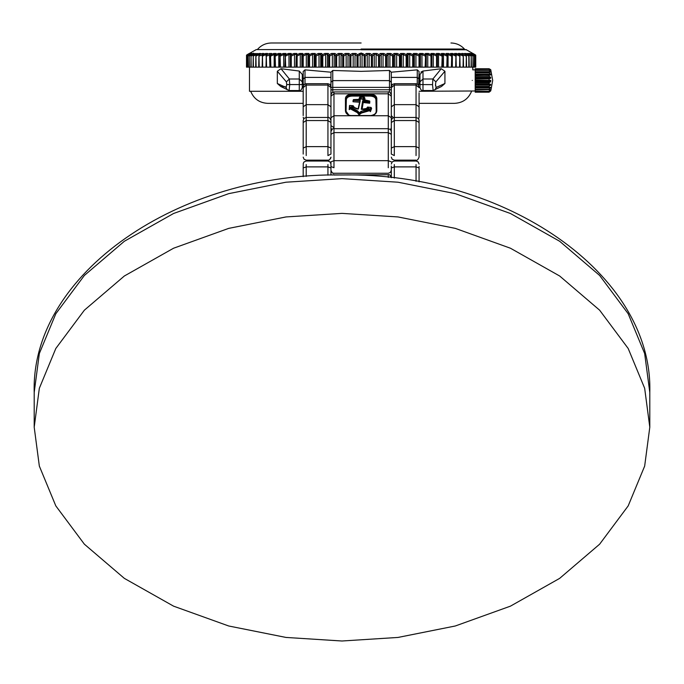<?xml version="1.0" encoding="UTF-8"?>
<svg xmlns="http://www.w3.org/2000/svg" width="684" height="684" viewBox="0 0 684 684"><rect width="100%" height="100%" fill="white"/><g stroke="black" fill="none" stroke-linecap="round" stroke-linejoin="round"><path stroke-width="1.03" d="M361.126 49.034L464.436 49.034L361.126 49.034M361.126 42.998L271.309 42.998L361.126 42.998M475.192 78.882L475.192 80.011L490.308 80.413L489.077 80.011L489.077 78.882L475.192 78.882L475.192 77.369L490.702 77.369L490.702 78.198L490.702 77.369L489.077 76.215L475.192 76.215L475.192 75.18L490.702 74.898L490.702 74.188L489.077 72.872L475.192 72.872L475.192 72.042L490.702 72.205L489.077 70.349L475.192 70.349L475.192 69.811L490.702 70.119L489.077 68.913L475.192 68.725L489.077 68.725L490.702 69.674M475.192 75.18L475.192 72.872M475.192 91.083L475.192 92.169L489.077 92.169L490.702 90.938L489.077 91.716L475.192 91.348L489.077 91.348L490.702 89.655L475.192 90.04L475.192 89.347L489.077 89.347L490.702 87.372L475.192 87.321L475.192 86.372L489.077 86.372L490.761 84.901L490.702 84.337L489.077 83.85L489.077 82.755L475.192 82.755L475.192 80.011M489.077 82.755L490.702 81.729L490.308 80.413M475.192 89.347L475.192 87.321M475.192 86.372L475.192 82.755M490.89 80.413C490.89 67.579 490.89 67.579 490.89 80.413C490.89 93.255 490.89 93.255 490.89 80.413C493.292 80.413 493.292 80.413 490.89 80.413M490.702 77.369L490.702 78.198L489.077 78.882M475.192 74.898L490.112 75.095M437.179 67.143L442.591 67.143L442.215 55.173L441.83 67.143M439.094 53.489L438.529 54.532L437.179 54.532L437.367 56.028L436.956 55.173L436.554 56.028L436.554 67.143L437.367 67.143L437.367 56.028L436.383 53.489L439.094 53.489L441.744 54.686L441.436 53.489L443.976 53.489L446.643 54.686L446.173 53.489L448.542 53.489L451.209 54.686L450.576 53.489L452.757 53.489L455.424 54.686L454.621 53.489L456.613 53.489L459.263 54.686L458.297 53.489L460.093 53.489L462.709 54.686L461.597 53.489L463.179 53.489L465.761 54.686L464.496 53.489L468.395 54.686L466.984 53.489L470.609 54.686L469.062 53.489L469.985 53.489L472.387 54.686L470.712 53.489L471.404 53.489L473.73 54.686L472.387 53.489L474.628 54.686L472.935 53.489L475.081 54.686L465.984 49.59L256.269 49.59L247.172 54.686L249.318 53.489L247.625 54.686L249.865 53.489L248.523 54.686L251.55 53.489L249.865 54.686L253.602 53.121M368.214 67.143L436.554 67.143M253.02 54.07L253.251 53.395L251.644 54.686L255.269 53.489L253.858 54.686L257.757 53.489L256.491 54.686L259.074 53.489L260.655 53.489L259.544 54.686L262.16 53.489L263.956 53.489L262.998 54.686L265.64 53.489L267.632 53.489L266.828 54.686L269.496 53.489L271.685 53.489L271.044 54.686L273.711 53.489L276.079 53.489L275.609 54.686L278.277 53.489L280.816 53.489L280.508 54.686L283.159 53.489L285.878 53.489L285.732 54.686L288.357 53.489L291.222 53.489L291.247 54.686L293.846 53.489L296.847 53.489L297.044 54.686L299.592 53.489L302.73 53.489L303.089 54.686L305.586 53.489L308.843 53.489L309.365 54.686L311.793 53.489L315.162 53.489L315.846 54.686L318.197 53.489L321.66 53.489L322.506 54.686L324.78 53.489L328.311 53.489L329.32 54.686L331.492 53.489L335.1 53.489L336.254 54.686L338.332 53.489L341.983 53.489L343.291 54.686L345.258 53.489L348.943 53.489L350.396 54.686L352.243 53.489L355.954 53.489L357.544 54.686L361.126 52.976L364.709 54.686L366.299 53.489L370.01 53.489L371.857 54.686L373.31 53.489L376.995 53.489L378.962 54.686L380.27 53.489L383.921 53.489L385.998 54.686L387.161 53.489L390.761 53.489L392.932 54.686L393.941 53.489L397.481 53.489L399.747 54.686L400.593 53.489L404.056 53.489L406.407 54.686L407.091 53.489L410.46 53.489L412.888 54.686L413.41 53.489L416.667 53.489L419.164 54.686L419.523 53.489L422.661 53.489L425.209 54.686L425.405 53.489L428.415 53.489L427.757 54.532L426.26 54.532L426.26 67.143M416.667 53.489L415.932 54.532L414.316 54.532L414.316 67.143M404.056 53.489L403.244 54.532L401.525 54.532L401.525 67.143M390.761 53.489L389.897 54.532L389.196 54.07L388.102 54.532L388.102 67.143M376.995 53.489L376.089 54.532L375.268 54.036L374.259 54.532L374.259 67.143M285.698 67.143L285.296 55.173L284.886 67.143L368.137 67.143M362.99 53.489L362.05 54.532L361.126 54.019L360.203 54.532L360.203 67.143M348.943 53.489L347.994 54.532L346.985 54.036L346.164 54.532L346.164 67.143M335.1 53.489L334.151 54.532L333.057 54.07L332.356 54.532L332.356 67.143M321.66 53.489L320.728 54.532L319.009 54.532L319.009 67.143M308.843 53.489L307.937 54.532L306.321 54.532L306.321 67.143M296.847 53.489L295.992 54.532L294.496 54.532L294.496 67.143M280.423 67.143L280.047 55.173L279.662 67.143L285.074 67.143M285.878 53.489L285.074 54.532L283.723 54.532L283.723 67.143M275.472 67.143L275.113 55.173L274.754 67.143L279.739 67.143M280.816 53.489L280.055 54.532L278.858 54.472L275.472 56.028M291.222 53.489L290.392 54.532L289.187 54.352L285.698 56.028M302.73 53.489L301.849 54.532L300.652 54.241L297.121 56.028L296.676 55.173L296.223 56.028L296.223 67.143M315.162 53.489L314.238 54.532L313.075 54.156L309.553 56.028L309.065 55.173L308.587 56.028L308.587 67.143M328.311 53.489L327.371 54.532L326.251 54.096L322.797 56.028L322.284 55.173L321.771 56.028L321.771 67.143M341.983 53.489L341.034 54.532L339.982 54.045L336.639 56.028L336.109 55.173L335.587 56.028L335.587 67.143M355.954 53.489L355.013 54.532L354.038 54.027L350.875 56.028L350.336 55.173L349.798 56.028L349.798 67.143M370.01 53.489L369.086 54.532L368.214 54.027L365.273 56.028L364.726 55.173L364.187 56.028L364.187 67.143M383.921 53.489L383.04 54.532L382.279 54.045L379.603 56.028L379.064 55.173L378.534 56.028L378.534 67.143M397.481 53.489L396.643 54.532L396.002 54.096L393.642 56.028L393.12 55.173L392.599 56.028L392.599 67.143M410.46 53.489L409.69 54.532L408.015 54.532L407.168 56.028L406.672 55.173L406.168 56.028L406.168 67.143M422.661 53.489L421.968 54.532L420.404 54.532L419.967 56.028L419.497 55.173L419.036 56.028L419.036 67.143M428.415 53.489L431.005 54.686L431.031 53.489L433.895 53.489L433.288 54.532L431.861 54.532L431.835 56.028L431.407 55.173L430.98 56.028L430.98 67.143M442.522 67.143L447.498 67.143L447.139 55.173L446.78 67.143M443.976 53.489L443.463 54.532L442.197 54.532L441.436 53.489M471.575 91.28C468.429 98.898 462.735 102.925 454.501 103.352L419.07 103.352M433.143 90.468L432.527 84.636L432.904 78.993L441.223 68.733L422.986 71.033L420.959 72.076M441.223 68.733L444.933 71.247L444.933 83.482L441.454 86.517L433.058 90.544L422.986 90.544C421.806 90.963 420.797 89.955 419.967 87.526M432.527 84.636L419.967 84.568L419.967 87.484L419.967 74.462L422.986 71.033L422.986 78.993L419.967 81.875L419.967 74.462M472.276 80.413C472.824 94.041 472.824 94.041 472.276 80.413C472.824 66.793 472.824 66.793 472.276 80.413M475.192 90.981L419.07 91.28M433.895 53.489L436.52 54.686M473.046 54.532L472.764 53.523M472.447 54.532L472.054 53.566M469.917 54.532L469.985 53.489L469.002 53.395L469.233 54.07M468.942 53.874L466.984 53.489L468.839 55.011M466.685 53.874L465.992 53.54M462.94 67.143L469.198 67.143L469.019 55.173L468.831 56.028L465.684 54.532L465.864 53.489L464.496 53.489L464.855 54.121M489.077 83.85L475.192 83.85M475.192 70.119L475.192 68.913M475.192 91.348L475.192 89.707M475.192 77.369L475.192 76.215M469.198 67.143L475.756 67.143L475.739 55.173L475.722 67.143M459.793 67.143L463.547 67.143L463.299 55.173L463.051 67.143M451.457 67.143L460.101 67.143L459.828 55.173L459.554 67.143M290.392 67.143L290.392 54.532L290.392 67.143M270.855 67.143L270.522 55.173L270.189 67.143L275.096 67.143M262.699 67.143L262.425 55.173L262.152 67.143L270.796 67.143M246.531 67.143L246.514 55.173L246.496 67.143L259.313 67.143M259.202 67.143L258.954 55.173L258.714 67.143L262.459 67.143M447.156 67.143L452.064 67.143L451.731 55.173L451.406 67.143M473.157 67.143L473.037 55.173L472.918 67.143M468.831 56.028L468.831 67.143M462.042 54.156L462.709 54.686M456.271 67.143L455.971 55.173L455.664 67.143M456.271 56.028L455.424 54.686M447.498 56.028L446.643 54.686M426.029 67.143L425.585 55.173L425.132 67.143M413.666 67.143L413.666 56.028L413.187 55.173L412.7 56.028L412.7 67.143M400.482 67.143L400.482 56.028L399.969 55.173L399.465 56.028L399.465 67.143M386.674 67.143L386.674 56.028L386.144 55.173L385.614 56.028L385.614 67.143M372.455 67.143L372.455 56.028L371.916 55.173L371.378 56.028L371.378 67.143M358.065 67.143L358.065 56.028L357.527 55.173L356.988 56.028L356.988 67.143M343.727 67.143L343.727 56.028L343.188 55.173L342.658 56.028L342.658 67.143M329.654 67.143L329.654 56.028L329.132 55.173L328.619 56.028L328.619 67.143M316.085 67.143L316.085 56.028L315.589 55.173L315.093 56.028L315.093 67.143M303.226 67.143L303.226 56.028L302.756 55.173L302.294 56.028L302.294 67.143M291.273 67.143L291.273 56.028L290.845 55.173L290.418 56.028M280.508 54.686L279.662 56.028M271.044 54.686L270.189 56.028M262.998 54.686L262.152 56.028M256.107 67.143L255.884 55.173L255.671 67.143M251.165 67.143L251.011 55.173L250.857 67.143M247.959 67.143L247.864 55.173L247.788 67.143M246.496 67.143L246.514 55.173L247.172 54.686L246.514 55.173M247.018 67.143L246.967 55.173L246.915 67.143M249.335 67.143L249.215 55.173L249.104 67.143M253.422 67.143L253.234 55.173L253.054 67.143M259.544 54.686L260.219 54.156M266.589 67.143L266.281 55.173L265.982 67.143M266.828 54.686L265.982 56.028M275.609 54.686L274.754 56.028M285.732 54.686L284.886 56.028L285.074 54.472M297.121 67.143L297.121 56.028M309.553 67.143L309.553 56.028M322.797 67.143L322.797 56.028M336.639 67.143L336.639 56.028M350.875 67.143L350.875 56.028M365.273 67.143L365.273 56.028M379.603 67.143L379.603 56.028M393.642 67.143L393.642 56.028M407.168 67.143L407.168 56.028M419.967 67.143L419.967 56.028M431.835 67.143L431.835 56.028M442.591 56.028L441.744 54.686M452.064 56.028L451.209 54.686M460.101 56.028L459.263 54.686M466.582 67.143L466.368 55.173L466.155 67.143M471.396 67.143L471.242 55.173L471.096 67.143M474.474 67.143L474.388 55.173L474.303 67.143M475.337 67.143L475.286 55.173L475.235 67.143M303.192 91.28L249.472 91.28L249.472 67.143M253.422 56.028L256.577 54.532L256.389 53.489L255.568 53.874M285.125 86.62L281.115 86.535M286.382 81.875L277.328 71.247L277.328 83.482L280.808 86.517L289.187 90.536L299.267 90.544L299.267 78.993L302.285 81.875L302.285 84.696L302.285 74.462L302.285 84.568L286.75 84.568L286.382 81.875L289.349 78.993L299.267 78.993L299.267 71.033L302.285 74.462L299.267 71.033L281.03 68.733L289.349 78.993L289.725 84.636L289.11 90.468M277.328 71.247L281.03 68.733M303.192 103.352L267.752 103.352C259.518 102.925 253.832 98.898 250.677 91.28M460.093 53.489L459.793 54.532L458.904 54.532L458.297 53.489L458.904 54.532M452.757 53.489L452.346 54.532L451.26 54.532L450.576 53.489M270.992 54.532L271.685 53.489L270.992 54.532L266.589 56.028M263.349 54.532L263.956 53.489L263.349 54.532L259.202 56.028M260.108 54.532L260.655 53.489L259.313 54.78M266.991 54.532L267.632 53.489L266.991 54.532L265.999 54.532L265.999 55.806M276.079 53.489L275.353 54.532L274.173 54.532L274.173 67.143M448.542 53.489L448.08 54.532L446.9 54.532L446.173 53.489M456.613 53.489L456.262 54.532L455.27 54.532L454.621 53.489L455.27 54.532M463.179 53.489L462.94 54.532L462.153 54.532L461.597 53.489L462.153 54.532M419.967 84.568L419.967 81.875M422.986 90.468L422.986 78.993L432.904 78.993L435.87 81.875L435.503 84.568L436.118 87.484L435.169 89.715M444.933 71.247L435.87 81.875M436.118 87.484L444.933 83.482M277.328 83.482L286.143 87.484L286.75 84.568L289.725 84.636M302.285 84.568L302.285 87.484M287.083 89.715L286.143 87.484M475.192 72.085L475.192 70.349M475.192 90.066L490.702 89.655M475.192 87.372L490.702 87.372L490.702 88.005L475.192 88.005M489.077 86.372L489.077 87.321L489.693 87.33M475.192 80.874L490.702 80.874L490.702 81.729L475.192 81.729M249.215 53.489L247.138 54.711M249.318 53.489L249.207 54.532M247.625 54.686L246.967 55.173L247.625 54.686M249.865 53.489L249.814 54.532M248.523 54.686L247.864 55.173L248.523 54.686M250.848 53.489L250.857 54.532M249.865 54.686L249.215 55.173L249.865 54.686M252.268 53.489L252.336 54.532M253.191 53.489L252.798 54.532M251.644 54.686L251.011 55.173L251.644 54.686M254.115 53.489L254.243 54.532L251.165 56.028M254.816 54.532L255.192 53.489L253.413 55.011M253.858 54.686L253.234 55.173L253.858 54.686M256.491 54.686L255.884 55.173L256.491 54.686M259.074 53.489L259.313 54.532L256.107 56.028M262.16 53.489L262.459 55.113M265.64 53.489L265.999 54.532L262.699 56.028M269.496 53.489L269.906 67.143M273.711 53.489L274.173 54.532L270.855 56.028M275.421 54.079L274.84 55.532M278.277 53.489L278.79 54.532L278.79 67.143M280.089 54.224L279.705 55.678M283.159 53.489L283.723 54.532L280.423 56.028M288.357 53.489L288.973 54.532L288.973 67.143M291.247 54.686L290.845 55.173M293.846 53.489L294.496 54.532L291.273 56.028M297.044 54.686L296.676 55.173M299.592 53.489L300.285 54.532L300.285 67.143M303.089 54.686L302.756 55.173M305.586 53.489L306.321 54.532L303.226 56.028M309.365 54.686L309.065 55.173M311.793 53.489L312.571 54.532L312.571 67.143M315.846 54.686L315.589 55.173M318.197 53.489L319.009 54.532L316.085 56.028M322.506 54.686L322.284 55.173M324.78 53.489L325.61 54.532L325.61 67.143M329.32 54.686L329.132 55.173M331.492 53.489L332.356 54.532L329.654 56.028M336.254 54.686L336.109 55.173M338.332 53.489L339.213 54.532L339.213 67.143M343.291 54.686L343.188 55.173M345.258 53.489L346.164 54.532L343.727 56.028M350.396 54.686L350.336 55.173M352.243 53.489L353.166 54.532L353.166 67.143M357.544 54.686L357.527 55.173M359.271 53.489L360.203 54.532L358.065 56.028M364.709 54.686L364.726 55.173M366.299 53.489L367.24 54.532L367.24 67.143M371.857 54.686L371.916 55.173M373.31 53.489L374.259 54.532L372.455 56.028M378.962 54.686L379.064 55.173M380.27 53.489L381.219 54.532L381.219 67.143M385.998 54.686L386.144 55.173M387.161 53.489L388.102 54.532L386.674 56.028M392.932 54.686L393.12 55.173M393.941 53.489L394.882 54.532L394.882 67.143M399.747 54.686L399.969 55.173M400.593 53.489L401.525 54.532L400.482 56.028M406.407 54.686L406.672 55.173M407.091 53.489L408.015 54.532L408.015 67.143M412.888 54.686L413.187 55.173M413.41 53.489L414.316 54.532L413.666 56.028M419.164 54.686L419.497 55.173M419.523 53.489L420.404 54.532L420.404 67.143M425.209 54.686L425.585 55.173M425.405 53.489L426.26 54.532L426.029 56.028M431.005 54.686L431.407 55.173M431.031 53.489L431.861 54.532L431.861 67.143M436.383 53.489L437.179 54.472M442.548 55.678L442.197 54.532M447.413 55.532L446.9 54.532M465.761 54.686L466.368 55.173L465.761 54.686M464.496 53.489L465 54.532M468.395 54.686L469.019 55.173L468.395 54.686M466.984 53.489L467.437 54.532M468.138 53.489L468.01 54.532L471.096 56.028M470.609 54.686L471.242 55.173L470.609 54.686M469.062 53.489L469.463 54.532M472.387 54.686L473.037 55.173L472.387 54.686M471.404 53.489L471.396 54.532M475.739 55.173L475.081 54.686M473.73 54.686L474.388 55.173L473.73 54.686M473.054 53.489L475.115 54.711M474.628 54.686L475.286 55.173L474.628 54.686M389.495 92.195L389.495 87.39L332.757 87.39L332.757 89.775L391.308 89.775L391.308 77.403L417.257 77.403L417.257 69.853L419.07 71.495L418.651 85.218M417.257 69.853L391.308 72.205L389.495 70.461L361.126 71.358L332.757 70.461L332.757 80.609L389.495 80.609L389.495 70.461M332.757 92.195L332.757 89.775L330.953 89.775L330.953 72.205L304.996 69.853L304.996 77.403L330.953 77.403M303.192 79.13L303.192 71.495L303.192 84.32L303.192 79.13L304.996 77.403L304.996 84.32L303.192 84.32L303.602 85.218M391.308 77.403L391.308 72.205M419.07 71.495L419.07 84.32L417.257 84.32L417.257 77.403L419.07 79.13M330.953 72.205L332.757 70.461M303.192 71.495L304.996 69.853M391.308 106.832L391.308 87.638L394.317 85.073L394.317 155.567L391.308 154.08L391.308 120.487L392.188 118.349L394.317 117.468L416.052 117.468L416.052 104.643L394.317 104.643L391.308 106.832L391.308 103.352M419.07 92.767L419.07 117.238L418.591 118.862L419.07 117.238M419.07 106.832L416.052 104.643L416.052 83.713L418.18 84.602L419.07 87.638L416.052 85.073L394.317 85.073L394.317 83.713L392.188 84.602L391.308 86.731M306.21 155.567L306.21 85.073L303.192 87.638L303.192 86.731L303.192 115.579M330.953 103.352L330.953 87.638L327.935 85.073L327.935 155.567L330.953 154.08L330.953 120.487C329.902 117.862 328.893 116.853 327.935 117.468L306.21 117.468L304.072 118.349L303.192 120.487L303.192 154.08M303.192 124.762L303.192 122.53L306.21 120.538L327.935 120.538L330.953 122.53M330.953 175.095L330.953 161.86L333.972 160.68L333.972 167.734L330.953 166.554M306.21 176.421L306.21 166.887L303.192 167.956L303.277 163.314L304.072 161.911L306.21 161.031L327.935 161.031L330.064 161.911L330.953 164.049M303.192 167.956L303.192 176.677M416.052 155.567L416.052 120.538L419.07 122.53L419.07 120.487L419.07 157.132C418.018 159.757 417.009 160.757 416.052 160.15L394.317 160.15L392.188 159.269L391.308 157.132M388.29 177.412L388.29 174.711C389.247 174.095 390.256 175.104 391.308 177.729L391.308 166.067M419.07 166.4L419.07 181.85M351.208 115.75L333.972 115.75L333.972 128.703L388.29 128.703L390.419 129.584L391.214 130.995L391.308 134.329L388.29 132.611L333.972 132.611L333.972 160.68L388.29 160.68L388.29 115.75L351.208 115.75C347.634 115.16 345.719 113.518 345.437 110.834L345.437 98.351C345.813 95.777 348.028 94.383 352.072 94.153L370.181 94.153C374.216 94.375 376.431 95.777 376.816 98.351L376.816 110.834C376.542 113.51 374.618 115.151 371.053 115.75L370.967 115.733C374.216 115.186 375.961 113.689 376.217 111.244L376.217 98.812C375.858 96.495 373.849 95.247 370.181 95.05L370.181 94.153M330.953 134.329L330.953 131.721C331.997 129.096 333.005 128.088 333.972 128.703L333.972 132.611L330.953 134.329M330.953 166.067L330.953 161.86M419.07 122.53L418.976 119.751L418.18 118.349L416.052 117.468L416.052 120.538L394.317 120.538L391.308 122.53M419.07 172.206L419.07 167.956L416.052 166.887L394.317 166.887L394.317 178.105M362.024 97.162L360.468 98.145L362.024 99.043L363.58 98.145L362.024 96.726C364.427 97.513 364.418 98.308 362.024 99.112C359.622 98.308 359.622 97.513 362.024 96.726M333.972 127.6L330.953 125.625L330.953 96.196L333.972 93.802L333.972 115.75L330.953 117.725M349.498 105.524L349.798 107.379L350.456 106.96L357.843 111.047L359.177 112.86L361.109 111.364L369.719 108.765L370.198 109.295L370.873 107.499L368.052 107.2L368.804 108.029L361.297 109.32L362.648 100.728L369.428 101.044L362.682 99.505C369.616 96.376 355.304 95.17 360.75 99.342L353.637 99.667L360.297 100.522L358.382 109.038L351.602 106.43L352.636 105.772L349.498 105.524L349.199 109.645L349.498 106.405M391.308 117.725L388.29 115.75L388.29 93.802L391.308 96.196L391.308 121.675M376.217 111.911L375.918 99.702C375.567 97.487 373.661 96.282 370.181 96.093L352.072 96.093C348.592 96.282 346.677 97.487 346.343 99.702L346.036 99.471C346.395 97.128 348.404 95.854 352.072 95.64L370.181 95.64L370.181 95.05L352.072 95.05C348.404 95.247 346.386 96.504 346.036 98.812L346.036 111.244L348.814 115.04M370.181 96.093L370.181 95.64C373.84 95.845 375.858 97.128 376.217 99.471L375.918 99.702M364.752 109.397L368.804 108.029L367.436 107.131L368.052 107.2L366.821 107.952L367.376 108.559M369.702 103.233L369.787 102.019L369.702 103.233L363.178 102.523L362.648 100.728M361.776 109.26L362.913 102.061L369.48 102.771L369.266 101.446M369.787 102.019L369.787 101.146L369.48 101.907L362.913 101.198L361.631 109.337M359.177 99.026L359.177 98.145L360.682 96.529M363.358 96.529L364.871 98.137L364.35 99.214M364.871 99.026L364.871 98.137C363.649 95.675 361.75 95.675 359.177 98.145M353.329 99.71L353.329 100.488L353.637 100.078M358.083 108.918L359.604 102.207L353.029 101.771L353.029 100.633L353.329 101.369L353.329 100.497L360.297 100.522L358.382 109.038M353.029 101.771L359.955 101.796L359.604 102.207M352.457 107.764L354.03 106.772L353.329 106.713L354.03 106.772L353.329 106.713L353.329 105.84L351.602 106.43L358.134 109.013M353.329 105.84L352.636 105.772L353.329 105.832M349.498 108.953L350.413 108.363L350.413 107.482L349.498 108.063L349.798 107.379M357.416 112.68L359.109 114.331L361.255 112.663L369.642 110.175L370.309 110.919L371.626 108.448L370.429 111.654L369.565 110.688L361.4 113.065L359.049 114.895L357.416 112.68L350.379 108.884L350.413 108.363L357.629 112.313L357.629 111.415L350.413 107.482L350.456 106.96M359.049 114.895L359.109 113.424L357.843 111.047M361.4 113.065L361.255 111.766L359.109 113.424L359.177 112.86M361.109 111.364L369.642 109.278L369.565 110.688M370.429 111.654L369.719 108.765M371.25 108.414L371.25 107.533L370.309 110.038L370.198 109.295M363.178 102.523L362.11 109.286M350.379 108.884L349.199 109.645M358.878 99.351L360.22 97.615M364.846 98.368L364.982 99.95M359.955 99.394L360.75 99.342M363.512 99.702L362.682 99.505M342 641.002L398.011 637.437L455.296 625.988L510.435 606.152L559.649 578.373L599.629 544.19L628.186 505.895L644.661 466.095L649.8 427.184L644.661 388.281L628.186 348.481L599.629 310.185L559.649 275.994L510.435 248.224L455.296 228.379L398.011 216.939L342 213.374L285.989 216.939L228.704 228.379L173.565 248.224L124.351 275.994L84.371 310.185L55.814 348.481L39.339 388.281L34.2 427.184L39.339 466.095L55.814 505.895L84.371 544.19L124.351 578.373L173.565 606.152L228.704 625.988L285.989 637.437L342 641.002M475.192 74.188L490.702 74.188M475.192 84.337L490.702 84.337M489.077 70.349L489.077 69.811M489.077 72.872L489.077 72.042M489.077 76.215L489.077 75.18M361.126 49.752L466.591 49.752L361.126 49.752M441.83 56.028L438.529 54.532L438.529 67.143M430.98 56.028L427.757 54.532L427.757 67.143M419.036 56.028L415.932 54.532L415.932 67.143M406.168 56.028L403.244 54.532L403.244 67.143M392.599 56.028L389.897 54.532L389.897 67.143M378.534 56.028L376.089 54.532L376.089 67.143M364.187 56.028L362.05 54.532L362.05 67.143M349.798 56.028L347.994 54.532L347.994 67.143M335.587 56.028L334.151 54.532L334.151 67.143M321.771 56.028L320.728 54.532L320.728 67.143M308.587 56.028L307.937 54.532L307.937 67.143M296.223 56.028L295.992 67.143M302.294 56.028L301.849 54.532L301.849 67.143M315.093 56.028L314.238 54.532L314.238 67.143M328.619 56.028L327.371 54.532L327.371 67.143M342.658 56.028L341.034 54.532L341.034 67.143M356.988 56.028L355.013 54.532L355.013 67.143M371.378 56.028L369.086 54.532L369.086 67.143M385.614 56.028L383.04 54.532L383.04 67.143M399.465 56.028L396.643 54.532L396.643 67.143M412.7 56.028L409.69 54.532L409.69 67.143M425.132 56.028L421.968 54.532L421.968 67.143M436.554 56.028L433.288 54.532L433.288 67.143M446.78 56.028L443.463 54.532L443.463 67.143M475.192 92.186L489.077 92.186L490.89 90.374L492.694 80.413L490.779 69.853M489.077 90.04L489.077 89.347M475.235 56.028L474.457 55.609M472.918 56.028L471.259 55.199M463.051 56.028L459.793 54.532L459.793 55.113M455.664 56.028L452.346 54.532L452.346 67.143M250.994 55.199L249.335 56.028M247.796 55.609L247.018 56.028M249.147 55.413L247.959 56.028M451.406 56.028L448.08 54.532L448.08 67.143M459.554 56.028L456.262 54.532L456.262 55.797M466.155 56.028L462.94 54.78M474.303 56.028L473.106 55.413M435.554 85.851L435.503 84.568M475.192 71.683L490.702 71.683M475.192 78.198L490.702 78.198M475.192 85.124L490.702 85.124M330.953 82.302L332.757 80.609L332.757 87.39L330.953 87.39M391.308 87.39L389.495 87.39L389.495 80.609L391.308 82.302M330.953 84.32L329.739 84.32M392.513 84.32L391.308 84.32M330.953 86.731L330.064 84.602L327.935 83.713L327.935 85.073L306.21 85.073L306.21 83.713L304.072 84.602L303.192 86.731M303.192 106.832L306.21 104.643L327.935 104.643L330.953 106.832M303.192 148.112L306.21 146.624L327.935 146.624L330.953 148.112M327.935 164.562L327.935 175.181M330.953 167.956L327.935 166.887L306.21 166.887L306.21 164.562M419.07 148.112L416.052 146.624L394.317 146.624L391.308 148.112M416.052 181.311L416.052 164.562M394.317 164.562L394.317 166.887L391.308 167.956M388.29 167.734L388.29 160.68L391.308 161.86M388.29 174.711L333.972 175.027M393.3 117.639L391.308 115.579M352.072 96.093L352.072 94.153M333.972 91.938L388.29 91.938L388.29 93.802L333.972 93.802L333.972 91.938L331.834 92.827L330.953 94.956M352.029 107.542L353.329 106.713M346.343 99.702L346.036 111.911M345.437 110.834L346.036 111.244C346.873 114.142 348.618 115.579 351.268 115.545L370.993 115.545C374.507 114.801 376.251 113.373 376.217 111.244L376.816 110.834M376.217 98.812L376.816 98.351M346.036 98.812L345.437 98.351M34.2 392.454C30.703 273.72 179.097 172.094 342 174.95C504.903 172.094 653.297 273.72 649.8 392.454L644.661 353.551L628.186 313.751L599.629 275.455L559.649 241.264L510.435 213.493L455.296 193.649L398.011 182.209L342 178.635L285.989 182.209L228.704 193.649L173.565 213.493L124.351 241.264L84.371 275.455L55.814 313.751L39.339 353.551L34.2 392.454L34.2 427.184M464.616 49.59L464.436 49.034C460.794 45.11 456.296 43.092 450.944 42.998M257.637 49.59L257.817 49.034C261.459 45.11 265.956 43.092 271.309 42.998M475.192 69.853L472.781 69.853L472.781 67.143M299.267 90.544C300.456 90.963 301.456 89.955 302.285 87.526M250.079 53.147L247.514 54.754M250.361 54.036L250.703 53.215L248.335 54.805M251.473 54.045L251.746 53.309L249.592 54.865M251.284 54.934L253.037 53.574M255.961 55.105L257.492 53.651M263.434 54.198L262.365 55.242M267.042 54.241L266.161 55.319M270.325 55.413L271.103 53.959M284.903 55.857L285.083 54.378M437.358 55.857L437.17 54.378M451.927 55.413L451.149 53.959M456.091 55.31L455.116 53.856M459.896 55.242L458.819 54.198M464.769 53.651L466.291 55.105M470.814 53.549L472.661 54.865M469.002 53.395L470.968 54.934M473.926 54.805L471.55 53.215L471.892 54.036M471.994 53.523L471.55 53.215M472.14 53.113L474.739 54.754M416.052 83.713L394.317 83.713M391.513 118.349L391.333 117.691M327.935 83.713L306.21 83.713M303.662 118.862L303.192 117.238M330.74 119.375L330.953 117.238M303.192 157.132L304.072 159.269L306.21 160.15L327.935 160.15C328.893 160.757 329.902 159.757 330.953 157.132L330.919 157.577M394.317 161.031L416.052 161.031L394.317 161.031L392.188 161.911L391.308 164.049M416.052 161.031L418.18 161.911L419.07 164.049M391.308 170.239L390.419 172.377L388.29 173.257L333.972 173.257C333.005 173.873 331.997 172.864 330.953 170.239L330.988 170.684M333.972 174.711L332.569 175.053M330.74 118.349L330.919 117.691M391.513 119.375L391.333 120.033M333.518 173.223L332.86 173.052M332.253 172.727L331.159 171.342M330.953 127.711L331.714 129.721L331.159 130.618M330.988 131.277L330.953 131.721M328.38 160.116L329.038 159.936M329.645 159.62L330.74 158.235M330.919 120.042L330.953 120.478M390.538 129.721L391.308 127.711M388.29 91.938C389.247 91.331 390.256 92.331 391.308 94.956M351.952 106.533C355.671 108.619 357.758 109.414 358.202 108.927M358.134 108.978L359.955 100.89M349.592 105.447L353.124 105.729M353.431 99.599L360.194 99.291M363.272 99.556L369.676 101.018M361.537 109.243C363.161 109.782 365.478 109.389 368.479 108.063M367.616 107.063L371.138 107.439M649.8 427.184L649.8 392.454"/></g></svg>

